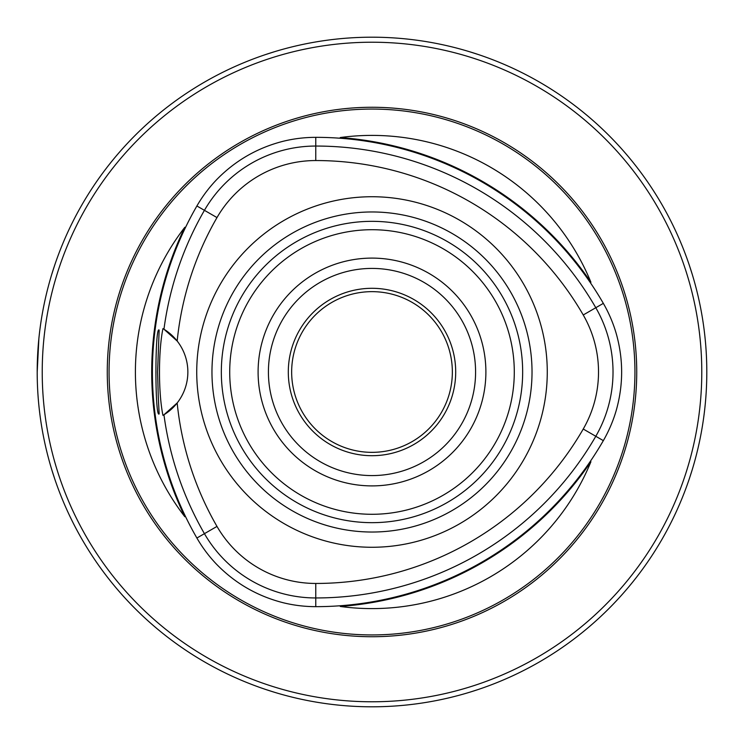 <?xml version="1.0" encoding="UTF-8"?>
<svg xmlns="http://www.w3.org/2000/svg" width="744" height="744" viewBox="0 0 744 744"><rect width="100%" height="100%" fill="white"/><g stroke="black" fill="none" stroke-linecap="round" stroke-linejoin="round"><path stroke-width="1.12" d="M522.66 372A150.66 150.66 0 0 0 296.67 241.521A150.66 150.66 0 0 0 296.67 502.479A150.66 150.66 0 0 0 522.66 372M162.945 328.625L163.95 329.229A323.342 323.342 0 0 1 204.433 210.329A128.563 128.563 0 0 1 315.772 146.047A323.342 323.342 0 0 1 595.795 307.718A128.563 128.563 0 0 1 595.795 436.282A323.342 323.342 0 0 1 315.772 597.953A128.563 128.563 0 0 1 204.433 533.671A323.342 323.342 0 0 1 163.95 414.771L162.945 415.375C158.314 392.804 158.351 350.898 162.945 328.625A50.22 50.22 0 0 1 163.531 328.969M196.89 205.976A332.047 332.047 0 0 0 196.89 538.024A137.277 137.277 0 0 0 216.309 563.999C235.048 583.324 257.471 596.26 283.566 602.826A137.277 137.277 0 0 0 315.772 606.658A332.047 332.047 0 0 0 603.337 440.634A137.277 137.277 0 0 0 616.116 410.837C623.481 384.946 623.481 359.054 616.116 333.163A137.277 137.277 0 0 0 603.337 303.366A332.047 332.047 0 0 0 315.772 137.342A137.277 137.277 0 0 0 283.566 141.174C257.471 147.731 235.048 160.676 216.309 180.002A137.277 137.277 0 0 0 196.89 205.976L216.988 217.583A308.844 308.844 0 0 0 177.174 341.031A50.22 50.22 0 0 0 163.95 329.229L177.174 341.031A50.22 50.22 0 0 1 177.174 402.969A308.844 308.844 0 0 0 216.988 526.417A114.065 114.065 0 0 0 315.772 583.454A308.844 308.844 0 0 0 583.24 429.028A114.065 114.065 0 0 0 583.24 314.972A308.844 308.844 0 0 0 315.772 160.546A114.065 114.065 0 0 0 216.988 217.583M158.277 396.701L157.579 372L159.142 330.113C154.864 324.849 154.854 419.03 159.151 413.897L158.277 396.701M706.8 372A334.8 334.8 0 0 0 204.6 82.054A334.8 334.8 0 0 0 204.6 661.946A334.8 334.8 0 0 0 706.8 372M37.2 372L38.874 338.52M274.415 692.264L265.72 689.483M51.736 469.585L54.517 478.28M469.585 51.736L478.28 54.517M692.264 274.415L689.483 265.72M692.264 469.585L689.483 478.28M469.585 692.264L478.28 689.483M51.736 274.415L54.517 265.72M274.415 51.736L265.72 54.517M340.25 137.538A236.601 236.601 0 0 1 590.922 282.264A332.754 332.754 0 0 0 340.25 137.538L340.696 137.575A332.745 332.745 0 0 1 590.671 281.892L590.922 282.264M590.922 461.736A236.601 236.601 0 0 1 340.25 606.462A332.754 332.754 0 0 0 590.922 461.736L590.671 462.108A332.745 332.745 0 0 1 340.696 606.425L340.25 606.462M372 196.732A175.268 175.268 0 0 1 547.268 372A175.268 175.268 0 0 1 372 547.268A175.268 175.268 0 0 1 196.732 372A175.268 175.268 0 0 1 372 196.732M475.583 372A103.583 103.583 0 0 0 372 268.417A103.583 103.583 0 0 0 268.417 372A103.583 103.583 0 0 0 372 475.583A103.583 103.583 0 0 0 475.583 372M485.888 372A113.888 113.888 0 0 0 315.056 273.364A113.888 113.888 0 0 0 315.056 470.636A113.888 113.888 0 0 0 485.888 372M162.945 415.375A50.22 50.22 0 0 0 163.531 415.031M163.95 414.771A50.22 50.22 0 0 0 177.174 402.969L163.95 414.771M184.828 516.727L184.633 516.317A332.745 332.745 0 0 1 184.633 227.683L184.828 227.273A332.754 332.754 0 0 0 184.828 516.727A236.601 236.601 0 0 1 184.828 227.273M636.734 372A264.734 264.734 0 0 0 239.633 142.736A264.734 264.734 0 0 0 239.633 601.264A264.734 264.734 0 0 0 636.734 372M701.778 372A329.778 329.778 0 0 0 207.111 86.406A329.778 329.778 0 0 0 207.111 657.594A329.778 329.778 0 0 0 701.778 372M452.352 372A80.352 80.352 0 0 0 331.824 302.417A80.352 80.352 0 0 0 331.824 441.583A80.352 80.352 0 0 0 452.352 372M455.7 372A83.7 83.7 0 0 0 372 288.3A83.7 83.7 0 0 0 288.3 372A83.7 83.7 0 0 0 372 455.7A83.7 83.7 0 0 0 455.7 372M532.025 372A160.025 160.025 0 0 0 291.983 233.411A160.025 160.025 0 0 0 291.983 510.589A160.025 160.025 0 0 0 532.025 372M216.988 526.417L196.89 538.024M315.772 583.454L315.772 606.658M583.24 429.028L603.337 440.634M583.24 314.972L603.337 303.366M315.772 160.546L315.772 137.342M514.29 372A142.29 142.29 0 0 0 300.855 248.775A142.29 142.29 0 0 0 300.855 495.225A142.29 142.29 0 0 0 514.29 372M634.939 372A262.939 262.939 0 0 0 240.535 144.29A262.939 262.939 0 0 0 240.535 599.711A262.939 262.939 0 0 0 634.939 372"/></g></svg>
